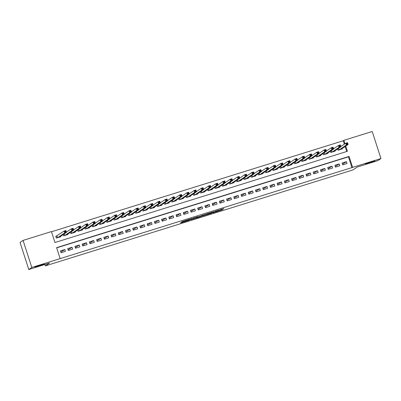 <?xml version="1.0" encoding="UTF-8"?>
<svg xmlns="http://www.w3.org/2000/svg" width="401" height="401" viewBox="0 0 401 401"><rect width="100%" height="100%" fill="white"/><g stroke="black" fill="none" stroke-linecap="round" stroke-linejoin="round"><path stroke-width="0.6" d="M212.901 212.806L221.673 210.059L223.818 208.6L215.106 211.312L218.385 210.46L214.004 212.059L217.101 211.327L212.901 212.806M44.305 264.114A4.922 0.266 162.1 0 0 44.371 264.038A4.922 0.266 162.1 0 0 40.03 265.161A4.922 0.266 162.1 0 0 35.062 266.996A4.922 0.266 162.1 0 0 34.997 267.066A4.922 0.266 162.1 0 0 39.338 265.943A4.922 0.266 162.1 0 0 44.305 264.114M374.674 161.052A4.922 0.266 162.1 0 0 374.74 160.981A4.922 0.266 162.1 0 0 370.399 162.099A4.922 0.266 162.1 0 0 365.431 163.934A4.922 0.266 162.1 0 0 365.366 164.004A4.922 0.266 162.1 0 0 369.707 162.881A4.922 0.266 162.1 0 0 374.674 161.052M181.387 222.365L180.55 222.931L188.916 220.319L191.889 218.56L182.094 221.623L181.362 222.124L181.964 221.974L190.545 219.096L189.112 220.084L181.387 222.365M344.364 144.144L343.266 140.746L343.873 140.335L372.213 131.493L380.95 158.54L377.927 160.59L357.171 167.067L352.94 169.934L45.318 265.903L49.549 263.031L28.787 269.507L31.804 267.457L23.073 240.41L51.413 231.567L54.957 242.535L347.411 151.297L345.737 146.104M380.95 158.54L352.609 167.382L349.065 156.415L56.606 247.653L60.15 258.615L31.804 267.457M60.15 258.615L352.609 167.382M202.004 216.194L211.783 213.142L213.928 211.683L204.139 214.746L202.004 216.194M199.939 216.881L190.971 219.643L193.944 217.883L198.124 216.615L197.237 217.222L197.838 217.071L202.941 215.101L200.766 216.58L199.893 216.761M57.032 235.873L55.769 236.264L56.361 238.094L60.696 236.74L60.571 236.359M342.71 164.856L347.04 163.503L346.449 161.678L342.118 163.027L342.71 164.856M335.487 167.107L339.822 165.758L339.231 163.929L334.895 165.282L335.487 167.107M328.269 169.362L332.599 168.009L332.008 166.184L327.677 167.533L328.269 169.362M321.046 171.613L325.376 170.265L324.79 168.435L320.454 169.788L321.046 171.613M313.823 173.869L318.158 172.515L317.567 170.691L313.236 172.039L313.823 173.869M306.605 176.119L310.935 174.766L310.344 172.941L306.013 174.295L306.605 176.119M299.382 178.375L303.712 177.021L303.126 175.192L298.79 176.545L299.382 178.375M292.159 180.625L296.494 179.272L295.903 177.448L291.572 178.796L292.159 180.625M284.941 182.876L289.271 181.528L288.68 179.698L284.349 181.051L284.941 182.876M277.718 185.132L282.053 183.778L281.462 181.954L277.126 183.302L277.718 185.132M270.5 187.382L274.83 186.034L274.239 184.204L269.908 185.558L270.5 187.382M263.277 189.638L267.607 188.285L267.021 186.455L262.685 187.808L263.277 189.638M256.054 191.889L260.389 190.535L259.798 188.711L255.462 190.059L256.054 191.889M248.836 194.139L253.166 192.791L252.575 190.961L248.244 192.315L248.836 194.139M241.613 196.395L245.943 195.041L245.357 193.217L241.021 194.565L241.613 196.395M234.39 198.645L238.725 197.297L238.134 195.467L233.803 196.821L234.39 198.645M227.172 200.901L231.502 199.548L230.911 197.723L226.58 199.071L227.172 200.901M219.948 203.152L224.279 201.803L223.693 199.974L219.357 201.327L219.948 203.152M212.725 205.407L217.061 204.054L216.47 202.224L212.139 203.578L212.725 205.407M205.507 207.658L209.838 206.304L209.247 204.48L204.916 205.828L205.507 207.658M198.284 209.908L202.62 208.56L202.029 206.731L197.693 208.084L198.284 209.908M191.066 212.164L195.397 210.811L194.806 208.986L190.475 210.335L191.066 212.164M183.843 214.415L188.174 213.066L187.588 211.237L183.252 212.59L183.843 214.415M176.62 216.67L180.956 215.317L180.365 213.487L176.034 214.841L176.62 216.67M169.402 218.921L173.733 217.568L173.142 215.743L168.811 217.096L169.402 218.921M162.179 221.172L166.51 219.823L165.924 217.994L161.588 219.347L162.179 221.172M154.956 223.427L159.292 222.074L158.701 220.249L154.37 221.598L154.956 223.427M147.738 225.678L152.069 224.329L151.478 222.5L147.147 223.853L147.738 225.678M140.515 227.933L144.851 226.58L144.26 224.755L139.924 226.104L140.515 227.933M133.292 230.184L137.628 228.836L137.037 227.006L132.706 228.359L133.292 230.184M126.074 232.44L130.405 231.086L129.814 229.257L125.483 230.61L126.074 232.44M118.851 234.69L123.187 233.337L122.596 231.512L118.26 232.861L118.851 234.69M111.633 236.941L115.964 235.593L115.373 233.763L111.042 235.116L111.633 236.941M104.41 239.196L108.741 237.843L108.155 236.019L103.819 237.367L104.41 239.196M97.187 241.447L101.523 240.099L100.932 238.269L96.601 239.623L97.187 241.447M89.969 243.703L94.3 242.349L93.709 240.52L89.378 241.873L89.969 243.703M82.746 245.953L87.077 244.6L86.491 242.775L82.155 244.129L82.746 245.953M75.523 248.209L79.859 246.856L79.268 245.026L74.937 246.379L75.523 248.209M68.305 250.46L72.636 249.106L72.045 247.282L67.714 248.63L68.305 250.46M352.003 167.788L348.459 156.826L56.671 247.853M64.827 249.532L60.491 250.886L61.082 252.71L65.418 251.362L64.827 249.532L60.877 252.074M343.266 140.746L51.478 231.768M346.745 151.508L345.131 146.515M342.198 148.505L342.319 148.886L337.988 150.235L337.582 148.987M334.975 150.756L335.101 151.137L330.765 152.49L330.364 151.242M327.752 153.012L327.878 153.393L323.547 154.741L323.141 153.493M320.534 155.262L320.655 155.643L316.324 156.997L315.918 155.748M313.311 157.518L313.437 157.894L309.101 159.247L308.7 157.999M306.093 159.768L306.214 160.149L301.883 161.503L301.477 160.25M298.87 162.019L298.991 162.4L294.66 163.753L294.259 162.505M291.647 164.275L291.773 164.656L287.437 166.004L287.036 164.756M284.429 166.525L284.55 166.906L280.219 168.26L279.813 167.011M277.206 168.781L277.327 169.162L272.996 170.51L272.595 169.262M269.983 171.032L270.109 171.412L265.773 172.766L265.372 171.513M262.765 173.287L262.886 173.663L258.555 175.016L258.149 173.768M255.542 175.538L255.668 175.919L251.332 177.267L250.931 176.019M248.319 177.788L248.445 178.169L244.114 179.523L243.708 178.275M241.101 180.044L241.222 180.425L236.891 181.773L236.485 180.525M233.878 182.295L234.004 182.676L229.668 184.029L229.267 182.781M226.66 184.55L226.781 184.926L222.45 186.28L222.044 185.031M219.437 186.801L219.558 187.182L215.227 188.535L214.826 187.282M212.214 189.051L212.34 189.432L208.004 190.786L207.603 189.538M204.996 191.307L205.117 191.688L200.786 193.036L200.38 191.788M197.773 193.558L197.899 193.939L193.563 195.292L193.162 194.044M190.55 195.813L190.675 196.194L186.345 197.543L185.939 196.295M183.332 198.064L183.452 198.445L179.122 199.798L178.716 198.545M176.109 200.32L176.234 200.695L171.899 202.049L171.498 200.801M168.891 202.57L169.011 202.951L164.681 204.299L164.275 203.051M161.668 204.821L161.788 205.202L157.458 206.555L157.052 205.307M154.445 207.076L154.57 207.457L150.235 208.806L149.834 207.558M147.227 209.327L147.347 209.708L143.017 211.061L142.611 209.813M140.004 211.583L140.124 211.959L135.794 213.312L135.393 212.064M132.781 213.833L132.906 214.214L128.571 215.568L128.17 214.314M125.563 216.084L125.683 216.465L121.353 217.818L120.947 216.57M118.34 218.339L118.465 218.72L114.13 220.069L113.729 218.821M111.117 220.59L111.242 220.971L106.912 222.324L106.506 221.076M103.899 222.846L104.019 223.227L99.689 224.575L99.283 223.327M96.676 225.096L96.801 225.477L92.466 226.831L92.065 225.578M89.458 227.352L89.578 227.728L85.248 229.081L84.842 227.833M82.235 229.603L82.355 229.984L78.025 231.332L77.624 230.084M75.012 231.853L75.137 232.234L70.802 233.588L70.401 232.339M67.794 234.109L67.914 234.49L63.584 235.838L63.178 234.59M44.862 264.495L45.318 265.903M28.787 269.507L20.05 242.46L23.073 240.41M344.97 143.733L343.873 140.335M348.459 156.826L349.065 156.415M346.449 161.678L342.504 164.215M339.231 163.929L335.281 166.47M332.008 166.184L328.058 168.721M324.79 168.435L320.84 170.976M317.567 170.691L313.617 173.227M310.344 172.941L306.394 175.483M303.126 175.192L299.176 177.733M295.903 177.448L291.953 179.984M288.68 179.698L284.735 182.239M281.462 181.954L277.512 184.49M274.239 184.204L270.289 186.746M267.021 186.455L263.071 188.996M259.798 188.711L255.848 191.247M252.575 190.961L248.625 193.503M245.357 193.217L241.407 195.753M238.134 195.467L234.184 198.009M230.911 197.723L226.961 200.259M223.693 199.974L219.743 202.515M216.47 202.224L212.52 204.766M209.247 204.48L205.302 207.016M202.029 206.731L198.079 209.272M194.806 208.986L190.856 211.522M187.588 211.237L183.638 213.778M180.365 213.487L176.415 216.029M173.142 215.743L169.192 218.279M165.924 217.994L161.974 220.535M158.701 220.249L154.751 222.786M151.478 222.5L147.533 225.041M144.26 224.755L140.31 227.292M137.037 227.006L133.087 229.547M129.814 229.257L125.869 231.798M122.596 231.512L118.646 234.049M115.373 233.763L111.423 236.304M108.155 236.019L104.205 238.555M100.932 238.269L96.982 240.811M93.709 240.52L89.759 243.061M86.491 242.775L82.541 245.312M79.268 245.026L75.318 247.567M72.045 247.282L68.1 249.818M218.385 210.325L221.497 209.287M204.079 214.786L207.212 213.808M207.232 213.738L207.397 214.38L210.956 213.442M211.337 212.455L212.806 212.084L210.926 213.362M211.357 212.51L207.427 214.345M196.134 217.267L193.056 218.224M196.35 217.823L200.645 216.294L196.35 217.823L196.149 217.197M341.056 149.277L348.113 144.49L346.309 145.052L345.717 143.227L340.825 146.545M346.594 143.498L345.717 143.227L347.522 142.661L348.113 144.49L347.316 143.272L346.594 143.498L346.83 144.23L347.552 144.004M346.83 144.23L346.309 145.052L339.251 149.844M347.316 143.272L347.522 142.661M333.832 151.533L340.89 146.741L339.086 147.307L338.494 145.478L333.607 148.796M339.371 145.753L338.494 145.478L340.299 144.916L340.89 146.741L340.093 145.528L339.371 145.753L339.607 146.48L340.329 146.255M339.607 146.48L339.086 147.307L332.028 152.094M340.093 145.528L340.299 144.916M326.615 153.784L333.672 148.997L331.863 149.558L331.276 147.733L326.384 151.052M332.148 148.004L331.276 147.733L333.081 147.167L333.672 148.997L332.87 147.779L332.148 148.004L332.389 148.736L333.111 148.51M332.389 148.736L331.863 149.558L324.81 154.35M332.87 147.779L333.081 147.167M319.391 156.039L326.449 151.247L324.645 151.814L324.053 149.984L319.166 153.302M324.93 150.255L324.053 149.984L325.858 149.423L326.449 151.247L325.652 150.029L324.93 150.255L325.166 150.987L325.888 150.761M325.166 150.987L324.645 151.814L317.587 156.601M325.652 150.029L325.858 149.423M312.173 158.29L319.226 153.503L317.422 154.064L316.83 152.235L311.943 155.553M317.707 152.51L316.83 152.235L318.64 151.673L319.226 153.503L318.429 152.285L317.707 152.51L317.943 153.242L318.665 153.017M317.943 153.242L317.422 154.064L310.364 158.851M318.429 152.285L318.64 151.673M304.95 160.545L312.008 155.753L310.204 156.315L309.612 154.49L304.72 157.809M310.489 154.761L309.612 154.49L311.417 153.924L312.008 155.753L311.211 154.535L310.489 154.761L310.725 155.493L311.447 155.267M310.725 155.493L310.204 156.315L303.146 161.107M311.211 154.535L311.417 153.924M297.727 162.796L304.785 158.004L302.981 158.57L302.389 156.741L297.502 160.059M303.266 157.017L302.389 156.741L304.194 156.179L304.785 158.004L303.988 156.791L303.266 157.017L303.502 157.743L304.224 157.518M303.502 157.743L302.981 158.57L295.923 163.357M303.988 156.791L304.194 156.179M290.509 165.047L297.562 160.26L295.758 160.821L295.171 158.996L290.279 162.315M296.043 159.267L295.171 158.996L296.976 158.43L297.562 160.26L296.765 159.042L296.043 159.267L296.279 159.999L297.001 159.773M296.279 159.999L295.758 160.821L288.7 165.613M296.765 159.042L296.976 158.43M283.286 167.302L290.344 162.51L288.54 163.077L287.948 161.247L283.056 164.565M288.825 161.518L287.948 161.247L289.753 160.686L290.344 162.51L289.547 161.292L288.825 161.518L289.061 162.25L289.783 162.024M289.061 162.25L288.54 163.077L281.482 167.864M289.547 161.292L289.753 160.686M276.063 169.553L283.121 164.766L281.317 165.327L280.725 163.498L275.838 166.821M281.602 163.773L280.725 163.498L282.53 162.936L283.121 164.766L282.324 163.548L281.602 163.773L281.838 164.505L282.56 164.28M281.838 164.505L281.317 165.327L274.259 170.119M282.324 163.548L282.53 162.936M268.845 171.808L275.903 167.016L274.094 167.578L273.507 165.753L268.615 169.072M274.379 166.024L273.507 165.753L275.312 165.192L275.903 167.016L275.101 165.798L274.379 166.024L274.615 166.756L275.342 166.53M274.615 166.756L274.094 167.578L267.041 172.37M275.101 165.798L275.312 165.192M261.622 174.059L268.68 169.272L266.876 169.834L266.284 168.004L261.397 171.322M267.161 168.28L266.284 168.004L268.089 167.443L268.68 169.272L267.883 168.054L267.161 168.28L267.397 169.011L268.119 168.786M267.397 169.011L266.876 169.834L259.818 174.62M267.883 168.054L268.089 167.443M254.399 176.31L261.457 171.523L259.653 172.084L259.061 170.26L254.174 173.578M259.938 170.53L259.061 170.26L260.871 169.693L261.457 171.523L260.66 170.305L259.938 170.53L260.174 171.262L260.896 171.037M260.174 171.262L259.653 172.084L252.595 176.876M260.66 170.305L260.871 169.693M247.181 178.565L254.239 173.773L252.429 174.34L251.843 172.51L246.951 175.828M252.715 172.786L251.843 172.51L253.648 171.949L254.239 173.773L253.442 172.56L252.715 172.786L252.956 173.513L253.678 173.287M252.956 173.513L252.429 174.34L245.377 179.127M253.442 172.56L253.648 171.949M239.958 180.816L247.016 176.029L245.211 176.59L244.62 174.766L239.733 178.084M245.497 175.036L244.62 174.766L246.425 174.199L247.016 176.029L246.219 174.811L245.497 175.036L245.733 175.768L246.455 175.543M245.733 175.768L245.211 176.59L238.154 181.382M246.219 174.811L246.425 174.199M232.74 183.072L239.793 178.28L237.988 178.846L237.397 177.016L232.51 180.335M238.274 177.287L237.397 177.016L239.207 176.455L239.793 178.28L238.996 177.062L238.274 177.287L238.51 178.019L239.232 177.793M238.51 178.019L237.988 178.846L230.931 183.633M238.996 177.062L239.207 176.455M225.517 185.322L232.575 180.535L230.77 181.097L230.179 179.267L225.287 182.585M231.056 179.543L230.179 179.267L231.984 178.706L232.575 180.535L231.778 179.317L231.056 179.543L231.292 180.275L232.014 180.049M231.292 180.275L230.77 181.097L223.713 185.884M231.778 179.317L231.984 178.706M218.294 187.578L225.352 182.786L223.547 183.347L222.956 181.523L218.069 184.841M223.833 181.793L222.956 181.523L224.76 180.956L225.352 182.786L224.555 181.568L223.833 181.793L224.069 182.525L224.791 182.3M224.069 182.525L223.547 183.347L216.49 188.139M224.555 181.568L224.76 180.956M211.076 189.828L218.129 185.036L216.324 185.603L215.738 183.773L210.846 187.092M216.61 184.049L215.738 183.773L217.542 183.212L218.129 185.036L217.332 183.823L216.61 184.049L216.846 184.776L217.568 184.555M216.846 184.776L216.324 185.603L209.272 190.39M217.332 183.823L217.542 183.212M203.853 192.079L210.911 187.292L209.106 187.853L208.515 186.029L203.623 189.347M209.392 186.3L208.515 186.029L210.319 185.462L210.911 187.292L210.114 186.074L209.392 186.3L209.628 187.031L210.35 186.806M209.628 187.031L209.106 187.853L202.049 192.645M210.114 186.074L210.319 185.462M196.63 194.335L203.688 189.543L201.883 190.109L201.292 188.28L196.405 191.598M202.169 188.55L201.292 188.28L203.096 187.718L203.688 189.543L202.891 188.33L202.169 188.55L202.405 189.282L203.127 189.056M202.405 189.282L201.883 190.109L194.826 194.896M202.891 188.33L203.096 187.718M189.412 196.585L196.47 191.798L194.66 192.36L194.074 190.53L189.182 193.853M194.946 190.806L194.074 190.53L195.878 189.969L196.47 191.798L195.668 190.58L194.946 190.806L195.182 191.538L195.909 191.312M195.182 191.538L194.66 192.36L187.608 197.152M195.668 190.58L195.878 189.969M182.189 198.841L189.247 194.049L187.442 194.61L186.851 192.786L181.964 196.104M187.728 193.056L186.851 192.786L188.655 192.224L189.247 194.049L188.45 192.831L187.728 193.056L187.964 193.788L188.686 193.563M187.964 193.788L187.442 194.61L180.385 199.402M188.45 192.831L188.655 192.224M174.971 201.091L182.024 196.305L180.219 196.866L179.628 195.036L174.741 198.355M180.505 195.312L179.628 195.036L181.437 194.475L182.024 196.305L181.227 195.086L180.505 195.312L180.741 196.044L181.463 195.818M180.741 196.044L180.219 196.866L173.162 201.653M181.227 195.086L181.437 194.475M167.748 203.342L174.806 198.555L173.001 199.117L172.41 197.292L167.518 200.61M173.282 197.563L172.41 197.292L174.214 196.726L174.806 198.555L174.009 197.337L173.282 197.563L173.523 198.294L174.245 198.069M173.523 198.294L173.001 199.117L165.944 203.909M174.009 197.337L174.214 196.726M160.525 205.598L167.583 200.806L165.778 201.372L165.187 199.543L160.3 202.861M166.064 199.818L165.187 199.543L166.991 198.981L167.583 200.806L166.786 199.593L166.064 199.818L166.3 200.545L167.022 200.32M166.3 200.545L165.778 201.372L158.721 206.159M166.786 199.593L166.991 198.981M153.307 207.848L160.36 203.061L158.555 203.623L157.969 201.798L153.077 205.117M158.841 202.069L157.969 201.798L159.773 201.232L160.36 203.061L159.563 201.843L158.841 202.069L159.077 202.801L159.798 202.575M159.077 202.801L158.555 203.623L151.498 208.415M159.563 201.843L159.773 201.232M146.084 210.104L153.142 205.312L151.337 205.878L150.746 204.049L145.854 207.367M151.623 204.32L150.746 204.049L152.55 203.487L153.142 205.312L152.345 204.094L151.623 204.32L151.859 205.051L152.58 204.826M151.859 205.051L151.337 205.878L144.28 210.665M152.345 204.094L152.55 203.487M138.861 212.355L145.919 207.568L144.114 208.129L143.523 206.299L138.636 209.618M144.4 206.575L143.523 206.299L145.327 205.738L145.919 207.568L145.122 206.35L144.4 206.575L144.636 207.307L145.357 207.081M144.636 207.307L144.114 208.129L137.057 212.916M145.122 206.35L145.327 205.738M131.643 214.61L138.701 209.818L136.891 210.38L136.305 208.555L131.413 211.873M137.177 208.826L136.305 208.555L138.109 207.989L138.701 209.818L137.899 208.6L137.177 208.826L137.413 209.558L138.134 209.332M137.413 209.558L136.891 210.38L129.839 215.172M137.899 208.6L138.109 207.989M124.42 216.861L131.478 212.069L129.673 212.635L129.082 210.806L124.19 214.124M129.959 211.081L129.082 210.806L130.886 210.244L131.478 212.069L130.681 210.856L129.959 211.081L130.195 211.808L130.916 211.588M130.195 211.808L129.673 212.635L122.616 217.422M130.681 210.856L130.886 210.244M117.197 219.111L124.255 214.324L122.45 214.886L121.859 213.061L116.972 216.38M122.736 213.332L121.859 213.061L123.668 212.495L124.255 214.324L123.458 213.106L122.736 213.332L122.972 214.064L123.693 213.838M122.972 214.064L122.45 214.886L115.393 219.678M123.458 213.106L123.668 212.495M109.979 221.367L117.037 216.575L115.227 217.141L114.641 215.312L109.749 218.63M115.513 215.583L114.641 215.312L116.445 214.751L117.037 216.575L116.235 215.362L115.513 215.583L115.754 216.314L116.475 216.089M115.754 216.314L115.227 217.141L108.175 221.928M116.235 215.362L116.445 214.751M102.756 223.618L109.814 218.831L108.009 219.392L107.418 217.563L102.531 220.886M108.295 217.838L107.418 217.563L109.222 217.001L109.814 218.831L109.017 217.613L108.295 217.838L108.531 218.57L109.252 218.345M108.531 218.57L108.009 219.392L100.952 224.184M109.017 217.613L109.222 217.001M95.538 225.873L102.591 221.081L100.786 221.643L100.195 219.818L95.308 223.136M101.072 220.089L100.195 219.818L102.004 219.257L102.591 221.081L101.794 219.863L101.072 220.089L101.308 220.821L102.029 220.595M101.308 220.821L100.786 221.643L93.729 226.435M101.794 219.863L102.004 219.257M88.315 228.124L95.373 223.337L93.568 223.898L92.977 222.069L88.085 225.387M93.854 222.344L92.977 222.069L94.781 221.507L95.373 223.337L94.576 222.119L93.854 222.344L94.09 223.076L94.811 222.851M94.09 223.076L93.568 223.898L86.511 228.685M94.576 222.119L94.781 221.507M81.092 230.375L88.15 225.588L86.345 226.149L85.754 224.324L80.867 227.643M86.631 224.595L85.754 224.324L87.558 223.758L88.15 225.588L87.353 224.37L86.631 224.595L86.867 225.327L87.588 225.101M86.867 225.327L86.345 226.149L79.288 230.941M87.353 224.37L87.558 223.758M73.874 232.63L80.927 227.838L79.122 228.405L78.536 226.575L73.644 229.893M79.408 226.851L78.536 226.575L80.34 226.014L80.927 227.838L80.13 226.625L79.408 226.851L79.644 227.578L80.365 227.352M79.644 227.578L79.122 228.405L72.07 233.192M80.13 226.625L80.34 226.014M66.651 234.881L73.709 230.094L71.904 230.655L71.313 228.831L66.421 232.149M72.19 229.101L71.313 228.831L73.117 228.264L73.709 230.094L72.912 228.876L72.19 229.101L72.426 229.833L73.147 229.608M72.426 229.833L71.904 230.655L64.847 235.447M72.912 228.876L73.117 228.264M59.428 237.136L66.486 232.344L64.681 232.911L64.09 231.081L55.819 236.415M64.967 231.352L64.09 231.081L65.894 230.52L66.486 232.344L65.689 231.126L64.967 231.352L65.203 232.084L65.924 231.858M65.203 232.084L64.681 232.911L57.624 237.698M65.689 231.126L65.894 230.52M221.437 209.327L221.673 210.059M220.61 209.628L220.846 210.36M211.688 212.846L211.783 213.142M197.142 216.886L197.247 217.212L197.132 216.886M200.645 216.294L200.766 216.58M196.696 217.026L196.846 217.487M186.28 220.274L186.37 220.555M185.437 220.535L185.543 220.856M189.643 219.723L189.743 220.019M338.629 148.28L339.146 149.874M338.534 148.34L339.04 149.909M331.406 150.53L331.923 152.129M331.316 150.596L331.822 152.159M324.183 152.786L324.7 154.38M324.093 152.846L324.599 154.415M316.965 155.037L317.482 156.636M316.87 155.102L317.376 156.666M309.742 157.292L310.259 158.886M309.652 157.352L310.158 158.921M302.519 159.543L303.036 161.142M302.429 159.603L302.935 161.172M295.301 161.793L295.818 163.392M295.206 161.859L295.712 163.423M288.078 164.049L288.595 165.643M287.988 164.109L288.494 165.678M280.86 166.3L281.372 167.899M280.765 166.365L281.271 167.929M273.637 168.555L274.154 170.149M273.547 168.615L274.048 170.184M266.414 170.806L266.931 172.405M266.324 170.871L266.83 172.435M259.196 173.057L259.713 174.656M259.101 173.122L259.607 174.686M251.973 175.312L252.49 176.906M251.883 175.372L252.389 176.941M244.75 177.563L245.267 179.162M244.66 177.628L245.166 179.192M237.532 179.818L238.049 181.412M237.437 179.879L237.943 181.447M230.309 182.069L230.826 183.668M230.219 182.134L230.725 183.698M223.091 184.325L223.603 185.919M222.996 184.385L223.502 185.954M215.868 186.575L216.385 188.174M215.773 186.635L216.279 188.204M208.645 188.826L209.162 190.425M208.555 188.891L209.061 190.455M201.427 191.082L201.944 192.675M201.332 191.142L201.838 192.711M194.204 193.332L194.721 194.931M194.114 193.397L194.62 194.961M186.981 195.588L187.498 197.182M186.891 195.648L187.397 197.217M179.763 197.838L180.28 199.437M179.668 197.904L180.174 199.467M172.54 200.089L173.057 201.688M172.45 200.154L172.956 201.718M165.317 202.345L165.834 203.939M165.227 202.405L165.733 203.974M158.099 204.595L158.616 206.194M158.004 204.66L158.51 206.224M150.876 206.851L151.393 208.445M150.786 206.911L151.292 208.48M143.658 209.101L144.17 210.7M143.563 209.167L144.069 210.731M136.435 211.357L136.952 212.951M136.345 211.417L136.846 212.986M129.212 213.608L129.729 215.207M129.122 213.668L129.628 215.237M121.994 215.858L122.511 217.457M121.899 215.923L122.405 217.487M114.771 218.114L115.287 219.708M114.681 218.174L115.187 219.743M107.548 220.365L108.064 221.964M107.458 220.43L107.964 221.994M100.33 222.62L100.846 224.214M100.235 222.68L100.741 224.249M93.107 224.871L93.623 226.47M93.017 224.936L93.523 226.5M85.889 227.121L86.4 228.72M85.794 227.187L86.3 228.75M78.666 229.377L79.182 230.971M78.571 229.437L79.077 231.006M71.443 231.628L71.959 233.227M71.353 231.693L71.859 233.257M64.225 233.883L64.741 235.477M64.13 233.943L64.636 235.512M56.937 235.938L57.518 237.733M56.842 235.983L57.418 237.763M207.192 213.748L207.397 214.38M196.114 217.207L196.325 217.853"/></g></svg>
